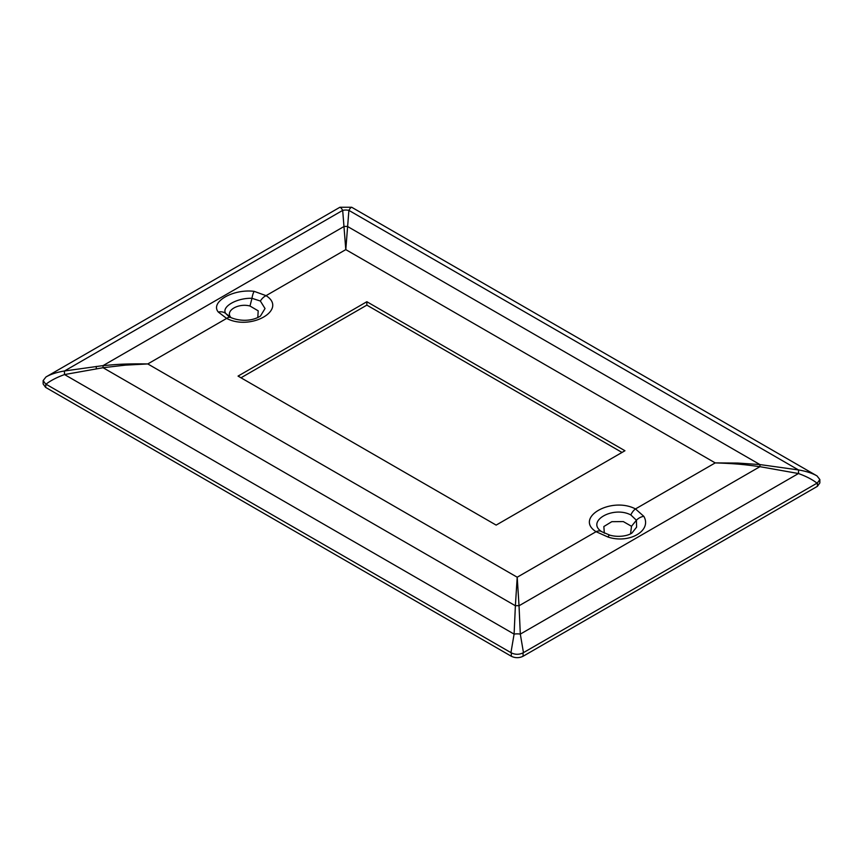<?xml version="1.0" encoding="UTF-8"?>
<svg xmlns="http://www.w3.org/2000/svg" width="863" height="863" viewBox="0 0 863 863"><rect width="100%" height="100%" fill="white"/><g stroke="black" fill="none" stroke-linecap="round" stroke-linejoin="round"><path stroke-width="1.29" d="M43.15 380.572L43.15 383.959L45.588 387.368L45.976 384.186L511.328 652.86C515.243 654.747 519.159 654.747 523.075 652.86L817.412 482.935L819.85 479.537L817.024 475.923L351.673 207.249L339.925 207.249L45.976 376.958L43.15 380.572L45.588 383.97M622.007 452.439L366.851 305.124L240.993 377.789M366.851 301.726L624.952 450.745L496.149 525.103L238.048 376.095L366.851 301.726L366.851 305.124M257.81 317.584L258.188 310.831L249.979 306.02C238.544 302.891 225.2 310.583 230.615 317.196L230.917 317.584M630.573 533.852L631.5 526.279L623.323 521.586L611.791 521.684L603.852 526.527L604.337 533.194M45.976 376.958C50.68 374.24 56.861 372.244 64.542 370.971A12.816 1.845 78.1 0 0 64.542 374.564L103.064 367.714L515.384 605.761L517.207 577.218L147.789 363.938L125.308 365.146L103.064 367.714A12.816 1.068 83.2 0 1 103.064 365.61L64.542 370.971L342.687 210.389L343.97 226.527L103.064 365.61C116.171 364.52 123.657 363.603 147.789 363.938L226.645 318.404L218.307 312.05C209.86 302.072 233.064 288.684 254.164 291.349L266.063 295.653L345.793 249.612L343.97 226.527A12.816 11.424 0 0 1 347.616 226.527L345.793 249.612L715.211 462.902L635.481 508.933L643.809 516.311C652.266 530.734 629.062 544.121 607.951 537.013L596.063 531.694L517.207 577.218L519.03 605.761L759.936 466.678C746.829 464.963 739.343 463.701 715.211 462.902L737.692 463.053L759.936 464.574A12.816 1.068 96.8 0 1 759.936 466.678L798.458 473.528A12.816 1.845 -78.1 0 0 798.458 469.936C806.139 471.209 812.32 473.204 817.024 475.923M630.831 514.931A9.817 5.07 -64.8 0 1 635.481 508.933C611.36 496.225 574.046 517.724 596.063 531.694A9.817 6.203 -54.7 0 1 601.727 531.694L601.727 531.694A9.817 6.203 -54.7 0 1 601.759 531.705C585.513 521.446 613 505.545 630.831 514.931L636.398 520.238L636.614 527.12L632.018 532.956C627.951 536.02 618.07 537.563 609.807 535.146A9.817 2.06 104.5 0 0 607.951 537.013M260.367 301.036L265.027 308.533L260.443 316.074C251.014 321.985 238.555 320.885 230.831 317.541L230.831 317.541A9.817 5.07 115.2 0 0 226.645 318.404C250.755 331.112 288.08 309.612 266.063 295.653A9.817 6.203 125.3 0 0 260.367 301.036L251.985 298.307C236.98 297.746 221.068 306.818 225.718 313.474L228.522 316.246M45.588 387.368L511.328 656.258C515.243 658.135 519.159 658.135 523.075 656.258L523.075 652.86M523.075 656.258L817.412 486.322L819.85 482.924L819.85 479.537M817.024 483.151C812.32 479.515 806.139 476.3 798.458 473.528L520.313 634.111L519.03 605.761A12.816 9.288 -0 0 0 515.384 605.761L514.1 634.111A12.816 8.285 -0 0 1 520.313 634.111L523.463 652.633M759.936 464.574L798.458 469.936L348.9 210.389L347.616 226.527L759.936 464.574M339.537 207.476C340.335 207.012 341.381 207.983 342.687 210.389A12.816 11.985 0 0 1 348.9 210.389C350.205 207.983 351.263 207.012 352.061 207.476M510.939 652.633L514.1 634.111L64.542 374.564C56.861 377.336 50.68 380.551 45.976 384.186M511.328 652.86L511.328 656.258M231.295 317.821A9.817 5.07 115.2 0 0 230.831 317.541L228.415 316.171M249.979 306.02L251.985 298.307A9.817 2.945 97 0 1 254.164 291.349M218.307 312.05A9.817 8.026 -32.9 0 1 225.718 313.474L230.615 317.196M631.5 526.279L636.398 520.238A9.817 7.141 152.9 0 1 643.809 516.311M817.412 482.935L817.412 486.322M96.268 366.419A12.816 1.068 83.2 0 0 96.268 368.523M609.807 535.146L601.727 531.694"/></g></svg>
